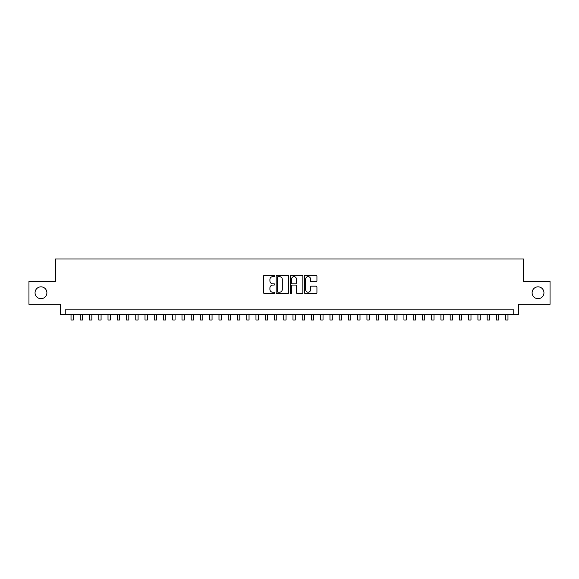 <?xml version="1.0" encoding="UTF-8"?>
<svg xmlns="http://www.w3.org/2000/svg" width="579" height="579" viewBox="0 0 579 579"><rect width="100%" height="100%" fill="white"/><g stroke="black" fill="none" stroke-linecap="round" stroke-linejoin="round"><path stroke-width="0.87" d="M274.707 275.995A0.637 0.637 0 0 0 274.07 275.358L264.422 275.358A0.905 0.905 0 0 0 263.517 276.27L263.517 292.605A0.905 0.905 0 0 0 264.422 293.517L274.07 293.517A0.637 0.637 0 0 0 274.707 292.88A0.637 0.637 0 0 0 274.07 292.243L272.818 292.243A2.902 2.902 0 0 1 269.915 289.341L269.915 287.98A2.902 2.902 0 0 1 272.818 285.071L274.07 285.071A0.637 0.637 0 0 0 274.707 284.434A0.637 0.637 0 0 0 274.07 283.804L272.818 283.804A2.902 2.902 0 0 1 269.915 280.895L269.915 279.534A2.902 2.902 0 0 1 272.818 276.632L274.07 276.632A0.637 0.637 0 0 0 274.707 275.995M532.108 292.757A5.92 5.92 0 0 0 538.029 298.677A5.92 5.92 0 0 0 543.949 292.757A5.92 5.92 0 0 0 538.029 286.844A5.92 5.92 0 0 0 532.108 292.757M35.051 292.757A5.92 5.92 0 0 0 40.971 298.677A5.92 5.92 0 0 0 46.892 292.757A5.92 5.92 0 0 0 40.971 286.844A5.92 5.92 0 0 0 35.051 292.757M316.025 281.756A0.905 0.905 0 0 0 316.937 280.851L316.937 276.27A0.905 0.905 0 0 0 316.025 275.358L305.314 275.358A0.905 0.905 0 0 0 304.409 276.27L304.409 292.605A0.905 0.905 0 0 0 305.314 293.517L316.025 293.517A0.905 0.905 0 0 0 316.937 292.605L316.937 287.068A0.905 0.905 0 0 0 316.025 286.164L311.444 286.164A0.905 0.905 0 0 0 310.539 287.068L310.539 289.818A2.425 2.425 0 0 1 308.108 292.243A2.425 2.425 0 0 1 305.683 289.818L305.683 279.056A2.425 2.425 0 0 1 308.108 276.632A2.425 2.425 0 0 1 310.539 279.056L310.539 280.851A0.905 0.905 0 0 0 311.444 281.756L316.025 281.756M513.754 314.491L518.379 314.491L518.379 304.322L550.05 304.322L550.05 281.199L523.467 281.199L523.467 259.008L55.533 259.008L55.533 281.199L28.95 281.199L28.95 304.322L60.621 304.322L60.621 314.491L513.754 314.491L513.754 309.866L65.246 309.866L65.246 314.491M288.704 276.27A0.905 0.905 0 0 0 287.799 275.358L277.088 275.358A0.905 0.905 0 0 0 276.176 276.27L276.176 292.605A0.905 0.905 0 0 0 277.088 293.517L287.799 293.517A0.905 0.905 0 0 0 288.704 292.605L288.704 276.27M291.201 275.358L301.912 275.358A0.905 0.905 0 0 1 302.824 276.27L302.824 292.605A0.905 0.905 0 0 1 301.912 293.517L297.331 293.517A0.905 0.905 0 0 1 296.419 292.605L296.419 285.983A0.905 0.905 0 0 0 295.514 285.071L292.475 285.071A0.905 0.905 0 0 0 291.563 285.983L291.563 292.88A0.637 0.637 0 0 1 290.933 293.517A0.637 0.637 0 0 1 290.296 292.88L290.296 276.27A0.905 0.905 0 0 1 291.201 275.358M278.086 276.632A0.637 0.637 0 0 0 277.45 277.269L277.45 291.606A0.637 0.637 0 0 0 278.086 292.243L279.404 292.243A2.902 2.902 0 0 0 282.306 289.341L282.306 279.534A2.902 2.902 0 0 0 279.404 276.632L278.086 276.632M296.419 279.107A2.425 2.425 0 0 0 293.994 276.675A2.425 2.425 0 0 0 291.563 279.107L291.563 282.892A0.905 0.905 0 0 0 292.475 283.804L295.514 283.804A0.905 0.905 0 0 0 296.419 282.892L296.419 279.107M71.029 314.491L71.029 319.992L73.338 319.992L73.338 314.491M80.271 314.491L80.271 319.992L82.587 319.992L82.587 314.491M89.521 314.491L89.521 319.992L91.837 319.992L91.837 314.491M98.77 314.491L98.77 319.992L101.079 319.992L101.079 314.491M108.02 314.491L108.02 319.992L110.328 319.992L110.328 314.491M117.262 314.491L117.262 319.992L119.578 319.992L119.578 314.491M126.512 314.491L126.512 319.992L128.82 319.992L128.82 314.491M135.761 314.491L135.761 319.992L138.07 319.992L138.07 314.491M145.003 314.491L145.003 319.992L147.319 319.992L147.319 314.491M154.253 314.491L154.253 319.992L156.569 319.992L156.569 314.491M163.502 314.491L163.502 319.992L165.811 319.992L165.811 314.491M172.752 314.491L172.752 319.992L175.061 319.992L175.061 314.491M181.994 314.491L181.994 319.992L184.31 319.992L184.31 314.491M191.244 314.491L191.244 319.992L193.56 319.992L193.56 314.491M200.493 314.491L200.493 319.992L202.802 319.992L202.802 314.491M209.743 314.491L209.743 319.992L212.052 319.992L212.052 314.491M218.985 314.491L218.985 319.992L221.301 319.992L221.301 314.491M228.235 314.491L228.235 319.992L230.543 319.992L230.543 314.491M237.484 314.491L237.484 319.992L239.793 319.992L239.793 314.491M246.734 314.491L246.734 319.992L249.042 319.992L249.042 314.491M255.976 314.491L255.976 319.992L258.292 319.992L258.292 314.491M265.225 314.491L265.225 319.992L267.534 319.992L267.534 314.491M274.475 314.491L274.475 319.992L276.784 319.992L276.784 314.491M283.717 314.491L283.717 319.992L286.033 319.992L286.033 314.491M292.967 314.491L292.967 319.992L295.283 319.992L295.283 314.491M302.216 314.491L302.216 319.992L304.525 319.992L304.525 314.491M311.466 314.491L311.466 319.992L313.775 319.992L313.775 314.491M320.708 314.491L320.708 319.992L323.024 319.992L323.024 314.491M329.958 314.491L329.958 319.992L332.266 319.992L332.266 314.491M339.207 314.491L339.207 319.992L341.516 319.992L341.516 314.491M348.457 314.491L348.457 319.992L350.765 319.992L350.765 314.491M357.699 314.491L357.699 319.992L360.015 319.992L360.015 314.491M366.948 314.491L366.948 319.992L369.257 319.992L369.257 314.491M376.198 314.491L376.198 319.992L378.507 319.992L378.507 314.491M385.44 314.491L385.44 319.992L387.756 319.992L387.756 314.491M394.69 314.491L394.69 319.992L397.006 319.992L397.006 314.491M403.939 314.491L403.939 319.992L406.248 319.992L406.248 314.491M413.189 314.491L413.189 319.992L415.498 319.992L415.498 314.491M422.431 314.491L422.431 319.992L424.747 319.992L424.747 314.491M431.681 314.491L431.681 319.992L433.997 319.992L433.997 314.491M440.93 314.491L440.93 319.992L443.239 319.992L443.239 314.491M450.18 314.491L450.18 319.992L452.489 319.992L452.489 314.491M459.422 314.491L459.422 319.992L461.738 319.992L461.738 314.491M468.672 314.491L468.672 319.992L470.98 319.992L470.98 314.491M477.921 314.491L477.921 319.992L480.23 319.992L480.23 314.491M487.163 314.491L487.163 319.992L489.479 319.992L489.479 314.491M496.413 314.491L496.413 319.992L498.729 319.992L498.729 314.491M505.662 314.491L505.662 319.992L507.971 319.992L507.971 314.491"/></g></svg>
